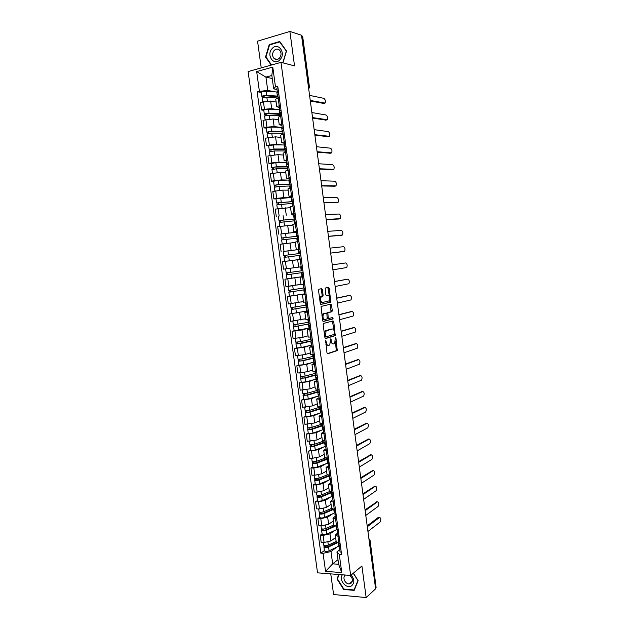 <?xml version="1.0" encoding="UTF-8"?>
<svg xmlns="http://www.w3.org/2000/svg" width="629" height="629" viewBox="0 0 629 629"><rect width="100%" height="100%" fill="white"/><g stroke="black" fill="none" stroke-linecap="round" stroke-linejoin="round"><path stroke-width="0.94" d="M325.68 340.375L326.978 352.885L327.662 353.797L337.246 350.589L335.957 338.056L335.399 337.474L334.667 343.442L333.456 343.953C332.411 344.063 331.695 343.08 331.31 341.012L330.539 338.945L329.793 344.967L328.55 345.494C327.481 345.604 326.758 344.621 326.365 342.53L325.68 340.375M322.37 289.662L321.678 288.672L318.927 289.198L318.526 290.409L320.287 303.43L320.987 304.405L330.768 302.164L329.274 288.334L328.605 287.351L325.201 288.066L325.72 294.663L326.404 295.638L328.008 295.308C329.855 296.33 330.256 298.177 329.219 300.851L322.449 302.494C320.562 301.495 320.137 299.624 321.191 296.888L322.897 296.306L323.117 295.198L322.37 289.662L321.403 289.78L320.908 288.821M280.99 62.357L294.529 65.872L289.89 31.45L301.519 35.232L375.615 588.83L366.157 597.55L361.903 565.99L350.66 575.449L280.99 62.357L248.117 71.58L317.543 572.838L350.66 575.449M323.558 323.424L323.157 324.666L324.91 337.616L325.602 338.551L335.241 335.634L333.779 321.836L333.111 320.892L323.558 323.424M322.606 320.546L321.073 306.433L330.862 304.145L331.53 305.104L332.261 310.545L331.884 311.748L327.882 312.778L328.149 317.543L328.825 318.494L332.812 317.464L333.118 318.911L323.298 321.498L322.606 320.546M330.76 573.876L333.598 594.531L366.157 597.55M289.89 31.45L257.56 41.168L261.232 67.901M301.606 35.845L302.651 36.34L309.437 87.093M370.056 540.232L376.103 587.431L369.836 540.586L368.94 538.959M375.497 587.981L376.103 587.431M336.256 542.222L338.905 543.346L339.283 546.106L340.509 546.672M334.659 530.522L329.958 533.887L323.102 535.413L324.077 542.497L330.925 540.956L335.619 537.52M324.077 542.497L321.175 542.324L320.208 535.255L322.119 533.911M340.061 543.417L338.905 543.346L337.93 536.199L335.296 535.177L337.498 533.038M339.086 536.254L337.93 536.199M323.102 535.413L320.208 535.255M333.96 525.388L337.757 526.481M319.823 517.242L317.897 518.524L318.872 525.608L321.773 525.742L328.637 524.24L333.354 520.969M336.774 519.302L332.993 518.32L335.218 516.291M332.411 513.94L327.662 517.148L320.798 518.642L317.897 518.524M331.656 508.507L335.438 509.498M317.519 500.519L315.585 501.738L316.56 508.845L319.461 508.947L326.341 507.477L331.09 504.372M334.463 502.304L330.681 501.415L332.93 499.497M330.154 497.311L325.366 500.369L318.486 501.824L315.585 501.738M329.344 491.579L333.118 492.468M315.208 483.756L313.266 484.904L314.248 492.035L317.142 492.098L324.037 490.667L328.818 487.719M332.136 485.25L328.369 484.464L330.626 482.655M327.898 480.635L323.062 483.536L316.159 484.959L313.266 484.904M327.025 474.604L330.791 475.39M312.896 466.946L310.938 468.031L311.921 475.178L314.822 475.209L321.726 473.81L326.537 471.035M329.808 468.149L326.05 467.465L328.33 465.767M325.641 463.911L320.743 466.663L313.832 468.047L310.938 468.031M324.698 457.574L328.456 458.266M310.577 450.089L308.603 451.103L309.594 458.266L312.487 458.266L319.406 456.906L324.25 454.295M327.473 451.009L323.715 450.411L326.019 448.831M323.385 447.14L318.431 449.743L308.603 451.103M322.363 440.504L326.121 441.094M308.249 433.177L306.268 434.128L307.259 441.314L317.087 439.954L321.954 437.509M325.13 433.813L321.38 433.318L323.699 431.848M321.128 430.33L316.104 432.768L306.268 434.128M320.027 423.388L323.77 423.867M305.914 416.225L303.917 417.113L304.916 424.316L314.759 422.955L319.658 420.683M322.779 416.563L319.045 416.17L321.38 414.818M318.864 413.465L313.769 415.753L303.917 417.113M317.684 406.224L321.419 406.593M303.571 399.226L301.566 400.044L302.565 407.27L312.424 405.909L317.354 403.802M320.42 399.273L316.694 398.983L319.052 397.74M316.615 396.553L311.434 398.684L301.566 400.044M315.333 389.005L319.06 389.272M301.228 382.18L299.207 382.927L300.206 390.177L310.081 388.816L315.043 386.882M318.054 381.929L314.335 381.74L316.709 380.616M314.374 379.586L309.091 381.567L299.207 382.927M312.975 371.739L316.686 371.904M298.877 365.087L296.841 365.763L297.839 373.028L307.73 371.676L312.723 369.907M315.687 364.537L311.976 364.45L314.374 363.436M312.149 362.571L306.74 364.411L296.841 365.763M313.305 347.098L309.61 347.114L310.608 354.449L314.311 354.481M296.511 347.939L294.466 348.552L295.473 355.841L305.38 354.481L310.396 352.893M309.61 347.114L312.023 346.217M309.971 345.51L304.381 347.2L294.466 348.552M310.923 329.612L307.235 329.722L308.241 337.081L311.937 337.018M294.144 330.752L292.092 331.294L293.098 338.599L303.013 337.246L308.068 335.823M307.235 329.722L309.665 328.943M307.856 328.385L302.014 329.942L292.092 331.294M308.532 312.07L304.853 312.283L305.859 319.666L309.547 319.493M307.211 310.938L289.702 313.981L290.716 321.309L305.725 318.714M304.853 312.283L307.306 311.622M305.898 311.19L289.702 313.981M303.469 302.187L307.149 301.928M289.442 296.212L287.311 296.629L288.326 303.972L303.382 301.55M306.134 294.474L302.463 294.797L304.939 294.254M304.397 293.885L287.311 296.629M301.079 284.678L304.074 284.387M287.689 278.781L284.913 279.221L285.928 286.588L301.032 284.339M303.736 276.839L300.064 277.255L302.557 276.839M302.533 276.65L284.913 279.221M301.322 259.14L297.666 259.667L298.681 267.121L300.686 266.869L283.522 269.157L282.507 261.758L285.393 261.357L286.415 268.764M297.674 259.769L285.393 261.357M298.799 249.273L296.275 249.501L299.931 248.911M283.608 251.411L298.83 249.516M298.901 241.402L295.253 242.031L296.275 249.501M294.977 242.472L280.094 244.256L281.116 251.671M296.408 231.724L293.861 231.834L297.501 231.142M280.849 233.98L295.74 232.298M296.479 223.602L292.839 224.341L293.861 231.834M292.941 225.064L277.672 226.699L278.694 234.137M294.01 214.127L291.439 214.119L295.072 213.317M294.113 214.874L292.666 214.984M294.042 205.762L290.417 206.627M290.559 207.641L275.243 209.095L276.273 216.549M291.604 196.484L289.018 196.35L292.642 195.438M275.997 198.906L273.843 198.913L276.729 198.379L283.876 197.569L289.938 197.569M291.604 187.859L287.988 188.842M288.168 190.17L282.853 190.1L272.813 191.436L273.843 198.913M289.191 178.785L286.58 178.526L290.197 177.512M273.576 181.294L271.406 181.231L274.291 180.657L281.454 179.886L287.343 180.083M289.159 169.916L285.55 171.002M285.778 172.645L280.424 172.393L270.368 173.73L271.406 181.231M286.769 161.04L284.143 160.654L287.744 159.538M271.138 163.634L268.96 163.493L271.846 162.887L279.024 162.156L284.811 162.541M286.706 151.911L283.113 153.114M283.38 155.072L277.994 154.632L267.923 155.976L268.96 163.493M284.339 143.239L281.69 142.736L285.291 141.501M268.701 145.92L266.507 145.708L269.393 145.063L276.587 144.371L282.311 144.945M284.245 133.859L280.652 135.141L281.69 142.736M280.974 137.452L275.557 136.831L265.469 138.168L266.507 145.708M281.902 125.391L279.237 124.762L282.822 123.418M266.256 128.159L264.046 127.868L266.932 127.184L274.142 126.531L279.826 127.302M281.776 115.752L278.199 117.183M278.561 119.785L273.104 118.975L263.008 120.304L264.046 127.868M279.465 107.496L276.776 106.733L280.353 105.287M263.803 110.342L261.585 109.981L264.463 109.257L271.689 108.644L277.358 109.595M279.307 97.597L275.738 99.138M276.139 102.063L270.651 101.065L260.54 102.393L261.585 109.981M336.9 547.065L330.972 551.539L332.662 563.843L338.622 564.268L336.932 551.916L339.778 549.738M337.993 559.668L332.662 563.843L325.555 571.352L323.07 553.339L330.972 551.539M336.932 551.916L339.283 554.393L341.767 572.61L325.555 571.352M277.019 89.538L273.662 88.846L271.838 75.496L265.918 77.115L267.742 90.411L257.135 91.661L320.829 553.19L323.07 553.339M259.36 91.071L256.679 71.588L272.782 67.099L275.471 86.81L273.662 88.846M339.283 554.393L341.578 554.542L277.751 86.212L275.471 86.81M338.764 574.513L336.995 578.947L343.599 589.444L354.174 590.379L358.145 580.677L353.372 573.161M282.948 62.861L286.533 51.035L279.724 41.498L269.22 44.604L265.524 57.074L271.193 65.102M272.247 78.539L265.918 77.115L256.679 71.588M267.742 90.411L274.889 91.842M324.407 550.54L320.829 553.19M261.342 92.479L257.135 91.661M341.767 572.61L338.622 564.268M271.838 75.496L272.782 67.099M337.592 578.452L336.995 578.947M344.024 589.074L343.599 589.444M266.122 57.231L265.524 57.074M269.951 44.808L269.22 44.604M325.798 344.157L328.149 345.525M330.634 342.333L333.071 343.984M327.292 353.671L336.279 350.66L335.446 341.492M333.952 330.351L332.442 321.073M325.264 338.441L334.141 335.8L334.479 334.274M325.507 336.185L325.987 336.837L334.337 334.384L334.384 331.97C334.007 329.918 333.299 328.928 332.254 328.998L326.058 330.901L325.507 336.185L324.729 336.248M324.816 336.877L325.908 336.845M331.609 329.061L332.254 328.998M324.289 333.016L325.563 330.697L331.294 329.085M326.687 313.415L327.072 312.778L331.074 311.748L330.154 304.31M327.402 318.305L328.739 318.502M322.992 321.419L332.057 319.06L332.088 317.653M323.982 313.674L323.558 313.934C322.473 316.694 322.881 318.565 324.776 319.532L327.166 318.864L326.907 314.083L326.231 313.124L323.015 313.769L321.938 315.656M322.307 318.384L323.801 319.626L324.548 319.556M325.335 313.218L326.231 313.124M323.015 313.769L325.256 313.226M319.618 298.468L320.224 296.998L321.922 296.408L322.15 295.308L321.403 289.78M320.012 301.409L321.474 302.604L322.284 302.518M327.174 295.402L328.008 295.308M326.176 295.591L327.041 295.418M329.392 296.416L327.835 287.5M320.727 304.35L329.651 302.36L329.8 299.483M336.153 541.443L328.33 545.162C326.05 545.933 324.493 545.941 323.668 545.194L323.66 545.146M335.634 537.63L335.178 537.842M336.397 542.56L327.567 546.774L325.335 546.782L325.39 545.76M339.259 545.909L329.109 550.823C326.828 551.602 325.272 551.609 324.446 550.839L324.438 550.8M336.979 542.969L328.582 546.978C326.302 547.757 324.745 547.765 323.919 547.002L324.147 545.587M325.563 546.978L325.492 546.515L324.265 546.444M340.234 546.632L339.534 547.938L340.761 548.512M340.053 551.775L341.288 552.396M367.187 525.852L378.328 517.4L379.523 517.447L367.305 526.74M367.934 531.458L380.128 522.039C381.229 519.507 381.025 517.981 379.523 517.447M333.889 524.9L326.034 528.462C323.746 529.209 322.197 529.233 321.372 528.525L321.372 528.486M333.37 521.071L332.898 521.284M334.392 525.946L325.279 530.098L323.039 530.129L323.094 529.052M337.05 529.398L326.813 534.147C324.533 534.894 322.976 534.909 322.158 534.194L322.15 534.155M335.155 526.237L326.286 530.286C323.998 531.033 322.449 531.057 321.623 530.349L321.851 528.903M323.267 530.31L321.977 529.815M331.625 508.303L323.738 511.723C321.443 512.438 319.886 512.47 319.076 511.817L319.068 511.786M331.106 504.466L330.61 504.678M332.552 509.223L322.976 513.382L320.743 513.429L320.79 512.297M335.084 512.706L324.517 517.415C322.229 518.139 320.672 518.17 319.854 517.502L319.854 517.463M333.512 509.404L323.99 513.547C321.694 514.27 320.137 514.302 319.328 513.641L319.548 512.163M320.971 513.594L319.681 513.138M342.404 574.796C338.394 579.702 346.304 589.412 351.485 585.882C354.709 582.957 354.591 579.348 351.116 575.055M345.502 575.04C341.964 576.974 345.038 584.239 349.244 583.885L350.848 583.429C353.246 580.984 352.893 578.303 349.787 575.378M353.27 573.255L357.909 580.567L354.064 589.963L343.819 589.059L337.419 578.892L339.157 574.544M354.504 589.577L354.064 589.963M280.015 59.661C286.423 53.198 278.089 41.53 272.137 48.575C265.839 55.022 274.016 66.595 280.015 59.661M279.48 58.104C281.556 55.21 281.54 52.514 279.441 50.006C277.641 48.653 275.864 48.826 274.095 50.524C272.035 53.449 272.066 56.146 274.197 58.631C275.974 59.944 277.735 59.771 279.48 58.104M271.602 64.991L265.965 57.011L269.55 44.926L279.724 41.923L286.321 51.169L282.791 62.821M338.017 529.767L337.238 531.104L338.457 531.631M337.765 534.949L338.992 535.531M365.048 509.86L376.936 501.832M336.979 529.225L338.205 529.791M365.795 515.434L378.084 506.439C379.169 503.939 378.957 502.406 377.455 501.848L365.158 510.701M335.807 512.855L334.935 514.223L336.153 514.711M335.461 518.084L336.688 518.618M362.902 493.828L374.821 486.201M334.675 512.336L335.902 512.863M363.641 499.363L376.032 490.793C377.101 488.316 376.881 486.791 375.379 486.209L363.004 494.614M329.352 491.666L321.435 494.929C319.131 495.621 317.574 495.668 316.764 495.062L316.764 495.031M328.825 487.821L328.314 488.033M330.909 492.365L320.68 496.611L318.439 496.674L318.478 495.495M331.97 492.483L321.686 496.761C319.383 497.453 317.826 497.5 317.016 496.894L317.236 495.385M333.268 495.856L322.213 500.637C319.917 501.337 318.36 501.384 317.551 500.763L317.551 500.723M318.659 496.831L317.378 496.415M327.229 474.926L319.123 478.095C316.812 478.755 315.255 478.811 314.453 478.26L314.453 478.229M326.545 471.129L326.011 471.333M329.297 475.367L318.368 479.801L316.128 479.88L316.159 478.645M329.706 475.854L319.375 479.927C317.063 480.595 315.506 480.65 314.704 480.092L314.917 478.551M331.224 479.094L319.909 483.819C317.598 484.487 316.049 484.542 315.239 483.976L315.239 483.945M316.348 480.021L315.074 479.652M325.319 458.054L316.804 461.206C314.484 461.843 312.935 461.914 312.133 461.411L312.133 461.387M324.257 454.39L323.691 454.594M327.332 458.447L316.049 462.944L313.808 463.038L313.84 461.749M327.426 459.178L317.055 463.046C314.744 463.691 313.187 463.754 312.385 463.251L312.597 461.678M328.236 462.897L317.59 466.946C315.278 467.599 313.722 467.661 312.928 467.143L312.92 467.111M314.036 463.164L312.755 462.834M333.59 495.904L332.623 497.295L333.842 497.736M333.158 501.164L334.376 501.659M360.747 477.757L372.706 470.523M332.371 495.408L333.582 495.88M361.486 483.253L373.972 475.107C375.026 472.662 374.798 471.137 373.296 470.531L360.849 478.488M331.286 479.015L330.311 480.312L331.522 480.713M330.838 484.204L332.057 484.644M358.593 461.647L370.575 454.814M330.052 478.425L331.263 478.858M359.324 467.095L371.912 459.39C372.942 456.969 372.706 455.443 371.212 454.806L358.679 462.323M328.975 462.079L327.992 463.29L329.195 463.652M328.519 467.19L329.73 467.591M356.431 445.489L368.445 439.058M327.733 461.403L328.936 461.788M357.154 450.899L369.844 443.626C370.858 441.228 370.615 439.702 369.113 439.05L356.509 446.11M323.699 441.055L314.476 444.271C312.157 444.884 310.6 444.962 309.806 444.514L309.366 441.291M321.969 437.595L321.364 437.808M325.059 441.786L313.729 446.032L311.489 446.15L311.504 444.805M324.863 441.975L324.996 441.354M325.146 442.454L314.736 446.118C312.409 446.732 310.852 446.818 310.066 446.362L310.27 444.75M325.673 446.315L315.271 450.034C312.951 450.655 311.394 450.726 310.6 450.262L310.066 446.362M311.709 446.268L310.435 445.977M326.663 445.096L325.657 446.22L326.86 446.535M326.192 450.136L327.402 450.49M354.261 429.285L366.306 423.262M325.405 444.326L326.608 444.664M354.976 434.655L367.768 427.822C368.759 425.448 368.515 423.922 367.022 423.246L354.339 429.859M322.488 423.899L312.149 427.295C309.814 427.877 308.257 427.972 307.479 427.578L307.023 424.268M319.666 420.77L319.021 420.974M322.779 425.078L311.402 429.08L309.161 429.214L309.169 427.814M322.575 425.251L322.724 424.693M322.858 425.684L312.401 429.151C310.073 429.733 308.517 429.827 307.73 429.426L307.935 427.783M323.385 429.56L312.943 433.066C310.616 433.664 309.059 433.751 308.273 433.334L308.265 433.31M309.374 429.316L308.108 429.072M324.344 428.066L323.33 429.096L324.525 429.371M323.864 433.027L325.059 433.334M352.091 413.041L364.16 407.427M323.07 427.201L324.265 427.492M352.798 418.371L365.693 411.979C366.668 409.628 366.408 408.103 364.914 407.403L352.154 413.56M320.318 407.034L309.814 410.265C307.471 410.823 305.914 410.934 305.136 410.588L304.672 407.199M317.362 403.889L316.662 404.093M320.491 408.323L309.067 412.081L306.826 412.231L306.826 410.776M320.295 408.488L320.444 407.977M320.57 408.866L310.066 412.129C307.73 412.687 306.174 412.789 305.395 412.435L305.592 410.768M321.097 412.75L310.608 416.06C308.273 416.626 306.716 416.728 305.93 416.367L305.395 412.435M307.038 412.317L305.773 412.113M322.017 410.989L320.987 411.932L322.174 412.152M320.987 411.932L321.529 415.895L322.716 416.131M349.905 396.757L362.005 391.553M320.727 410.029L321.922 410.273M350.612 402.041L363.609 396.089C364.561 393.77 364.293 392.244 362.807 391.521L349.968 397.214M318.015 390.161L307.463 393.196L302.793 393.526M315.05 386.961L314.288 387.173M318.203 391.529L306.724 395.028L304.483 395.201L304.475 393.691M317.999 391.67L318.156 391.214M318.266 392.009L307.723 395.059L303.052 395.405L303.241 393.699M318.801 395.9L308.265 398.998L303.587 399.344L303.052 395.405M304.695 395.271L303.437 395.114M319.681 393.864L318.636 394.713L319.823 394.894M319.178 398.668L320.365 398.88M347.719 380.427L359.851 375.639M318.376 392.811L319.563 393.007M348.427 385.663L361.518 380.168C362.453 377.872 362.178 376.346 360.692 375.592L347.774 380.828M315.711 373.249L305.112 376.071L300.442 376.464L299.954 372.903M312.731 369.986L311.874 370.206M315.907 374.68L304.373 377.935L302.132 378.123L302.124 376.551M315.695 374.813L315.868 374.412M315.962 375.096L305.372 377.935L300.693 378.328L300.89 376.59M316.497 379.004L305.914 381.889L301.236 382.251M302.345 378.178L301.087 378.06M317.338 376.685L316.285 377.447L317.464 377.581M316.819 381.418L318.007 381.583M345.533 364.049L357.681 359.686M314.531 364.616L316.025 375.56L317.205 375.694M346.225 369.247L359.426 364.199C360.338 361.927 360.055 360.401 358.577 359.631L345.58 364.403M313.399 356.289L302.761 358.9L298.083 359.332L297.58 355.692M310.404 352.963L309.429 353.199M313.604 357.791L302.022 360.787L299.774 360.991L299.758 359.371M313.651 358.137L303.013 360.771L298.343 361.195L298.523 359.426M314.186 362.06L303.563 364.741L298.885 365.142M299.986 361.038L298.736 360.967M314.995 359.466L313.918 360.134L315.098 360.22M313.918 360.134L314.469 364.128L315.64 364.23M343.332 347.633L355.511 343.693M313.659 358.223L314.838 358.326M344.024 352.79L357.319 348.191C358.216 345.942 357.925 344.417 356.454 343.615L343.371 347.923M311.08 339.283L300.395 341.681L295.716 342.145L295.205 338.426M308.076 335.894L306.913 336.153M311.292 340.847L297.415 343.819L297.391 342.145M312.055 340.934L300.654 343.56L295.976 344.024L296.157 342.215M311.866 345.062L301.197 347.538L296.518 347.986L295.976 344.024M297.627 343.851L296.377 343.819M312.637 342.192L311.552 342.766L312.723 342.813M311.552 342.766L312.102 346.776L313.273 346.838M341.13 331.168L353.333 327.654M309.767 329.714L311.292 340.871L312.464 340.918M341.814 336.287L355.212 332.143C356.093 329.918 355.794 328.393 354.324 327.567L341.162 331.404M308.753 322.229L293.342 324.918L292.823 321.112M305.741 318.777L304.271 319.068M308.76 323.943L295.04 326.593L295.009 324.863M308.729 323.691L310.089 323.479L308.918 323.455L307.377 312.188M310.128 323.786L293.601 326.797L293.782 324.957M309.539 328.024L294.152 330.775L293.601 326.797M295.253 326.616L294.01 326.632M310.278 324.871L309.177 325.35L310.349 325.358M309.177 325.35L309.727 329.376L310.891 329.392M338.921 314.657L351.147 311.575M339.597 319.736L353.105 316.057C353.962 313.847 353.655 312.322 352.185 311.473L338.945 314.846M306.417 305.12L290.968 307.636L290.433 303.744M303.39 301.613L301.338 301.983M306.433 306.897L292.666 309.326L292.627 307.534M306.409 306.716L307.778 306.512M307.809 306.732L291.227 309.523L291.636 309.389L291.4 307.652M291.777 313.517L291.227 309.523M292.878 309.334L291.636 309.389M307.911 307.502L306.795 307.888L307.958 307.848M307.345 311.921L308.509 311.89M336.704 298.107L348.961 295.457M304.986 294.608L306.535 305.985L307.699 305.938M337.38 303.139L350.982 299.923C351.823 297.737 351.509 296.212 350.046 295.339L336.719 298.24M300.159 284.497L301.039 284.355M304.082 287.972L288.577 290.315L288.035 286.337M301.039 284.402L297.328 284.984M292.1 285.81L288.475 286.281M304.106 289.804L290.284 292.005L290.236 290.158M304.09 289.694L305.458 289.497M305.474 289.623L288.837 292.202L289.261 292.1L289.01 290.291M304.876 293.806L289.387 296.196M290.488 291.998L289.261 292.1M305.537 290.087L304.405 290.378L305.568 290.291M304.405 290.378L304.955 294.427L306.119 294.348M334.486 281.509L346.768 279.3M302.58 276.98L304.145 288.467L305.301 288.373M335.147 286.502L348.859 283.75C349.677 281.588 349.354 280.062 347.892 279.158L334.494 281.58M298.681 267.113L301.212 266.782M301.731 270.769L286.187 272.939L285.637 268.921M301.763 272.656L287.893 274.637L287.838 272.727M301.763 272.624L303.131 272.436M303.139 272.475L286.447 274.834L286.871 274.763L286.612 272.892M302.533 276.618L287.005 278.844L286.447 274.834M288.098 274.614L286.871 274.763M303.154 272.616L302.014 272.813L303.162 272.679M302.014 272.813L302.565 276.87L303.721 276.744M332.254 264.872L345.746 262.938L332.261 264.888M302.345 266.672L301.197 266.838L302.352 266.688M301.197 266.838L301.747 270.895L302.903 270.761M332.914 269.817L346.728 267.537C347.53 265.399 347.2 263.865 345.746 262.938M299.16 253.589L283.789 255.508L283.231 251.482L298.838 249.54M299.168 253.636L300.544 253.456M300.536 253.401L283.789 255.508M285.7 257.159L285.44 255.28M288.011 261.004L297.674 259.722M299.64 255.405L284.049 257.41L284.607 261.436L286.478 261.208M297.674 259.714L284.607 261.436M284.473 257.34L284.214 255.476M301.22 259.156L300.167 259.274L301.315 259.101M300.167 259.274L299.608 255.201L300.756 255.02M344.22 251.474L330.681 253.11L344.59 251.278C345.376 249.163 345.038 247.629 343.583 246.678L330.013 248.141M300.513 253.188L299.349 253.283L300.497 253.094M299.349 253.283L298.791 249.21L299.939 249.013M296.809 236.339L281.383 238.037L280.825 234.004L296.479 232.235M296.825 236.465L298.209 236.292M298.185 236.142L281.383 238.037M283.294 239.641L283.034 237.793M297.281 238.116L281.643 239.948M295.3 242.385L292.115 242.731M284.465 243.604L283.805 243.698M282.067 239.838L281.816 238.029M298.775 249.084L297.202 237.542L298.343 237.314M340.942 235.356L328.44 236.394M298.115 235.616L296.935 235.608L298.083 235.38M296.385 231.535L297.525 231.283M328.432 236.307L342.451 234.979C343.214 232.887 342.876 231.346 341.421 230.371L327.772 231.354M294.451 219.049L278.969 220.512L278.411 216.47M294.482 219.246L295.858 219.081M295.827 218.845L278.969 220.512M280.872 222.068L280.628 220.252M294.915 220.779L279.237 222.422L279.771 226.354M292.933 225.001L290.999 225.174M279.653 222.289L279.41 220.543M294.789 219.836L295.929 219.552M338.819 219.018L326.199 219.631M295.716 217.988L294.521 217.893L295.661 217.61M293.963 213.805L295.103 213.506M326.184 219.49L340.305 218.64C341.052 216.565 340.698 215.024 339.251 214.025L325.515 214.52M292.084 201.705L276.548 202.939L275.997 198.89M292.123 201.98L292.674 201.925M293.468 201.492L276.548 202.939M291.738 197.475L275.989 198.874M278.45 204.449L278.207 202.672M292.54 203.387L276.815 204.857L277.35 208.718M290.551 207.578L289.12 207.672M277.232 204.692L276.996 203.002M293.924 213.514L292.359 202.058L293.499 201.736M336.696 202.648L323.951 202.821M293.303 200.321L292.1 200.124L293.232 199.794M292.1 200.124L291.534 196.012L292.674 195.674M323.927 202.617L338.15 202.255C338.882 200.203 338.52 198.654 337.073 197.632L323.259 197.64M289.945 184.36L277.837 184.737L274.574 185.413L274.126 185.311L273.568 181.254M290.339 184.045L278.82 184.501L274.126 185.311M289.356 180.02L278.254 180.413L273.568 181.238M276.021 186.782L275.777 185.036M290.166 185.956L279.079 186.428L274.393 187.238L274.912 191.035M288.161 190.1L287.005 190.155M274.802 187.049L274.574 185.413M291.486 195.65L289.93 184.242L291.062 183.872M334.565 186.223L321.694 185.964M290.889 182.591L289.67 182.3L290.795 181.923M289.104 178.196L290.236 177.795M321.663 185.704L335.988 185.83C336.704 183.794 336.334 182.245 334.895 181.191L320.994 180.712M287.571 166.937L275.408 167.047L272.145 167.77L271.689 167.644L271.13 163.571M287.524 166.559L276.383 166.787L271.689 167.644M286.966 162.518L275.824 162.691L271.13 163.556M273.584 169.059L273.348 167.345M287.783 168.47L276.65 168.721L271.956 169.586M285.77 172.574L284.772 172.598M272.365 169.35L272.145 167.77M287.5 166.394L288.625 165.962M332.427 169.759L319.43 169.059M288.467 164.822L287.233 164.428L288.357 164.004M286.667 160.309L287.791 159.86M319.39 168.745L333.826 169.366C334.518 167.345 334.148 165.797 332.702 164.712L318.722 163.737M285.189 149.466L272.97 149.301L269.715 150.079L269.251 149.914L268.693 145.842M285.126 149.018L273.945 149.018L269.251 149.914M284.575 144.969L273.379 144.914L268.685 145.818M271.138 151.29L270.91 149.608M285.385 150.936L274.213 150.96L269.519 151.848L270.022 155.52M283.364 154.993L282.492 155.001M269.92 151.597L269.715 150.079M285.055 148.475L286.171 147.996M330.28 153.248L317.165 152.116M286.038 146.989L284.788 146.502L285.904 146.03M284.222 142.374L285.338 141.879M317.11 151.738L331.648 152.855C332.324 150.85 331.947 149.301 330.508 148.192L316.442 146.714M282.798 131.941L270.525 131.508L267.27 132.334L266.806 132.145L266.24 128.057L270.934 127.089L282.177 127.365M282.846 132.279L282.555 131.846M282.728 131.43L271.5 131.202L266.806 132.145M268.685 133.466L268.465 131.823M282.987 133.348L271.767 133.151L267.073 134.079L267.569 137.688M280.959 137.374L280.164 137.358M267.474 133.796L267.27 132.334M282.602 130.51L283.718 129.975M328.126 136.697L314.893 135.125M283.6 129.118L282.335 128.528L283.451 128.009M282.335 128.528L281.768 124.369L282.885 123.842M314.83 134.685L329.47 136.304C330.131 134.315 329.745 132.758 328.314 131.618L314.154 129.653M280.4 114.376L268.072 113.66L264.817 114.541L264.353 114.313L263.787 110.217M280.455 114.745L280.157 114.266M280.322 113.794L269.047 113.338C266.586 113.409 265.021 113.731 264.353 114.313M279.763 109.713L268.481 109.21C266.012 109.273 264.447 109.603 263.787 110.193M266.232 115.594L266.012 113.983M280.589 115.712L269.314 115.288C266.853 115.359 265.289 115.689 264.62 116.263L264.62 116.286M278.545 119.699L277.814 119.667M265.013 115.948L264.817 114.541M281.674 123.693L280.141 112.465L281.257 111.899M325.971 120.1L312.613 118.079M281.155 111.191L279.874 110.5L280.982 109.933M279.874 110.5L279.307 106.332L280.416 105.751M312.542 117.592L327.284 119.707C327.929 117.741 327.536 116.176 326.105 115.013L311.866 112.536M278.002 96.756L265.611 95.765L262.364 96.701L261.892 96.441L261.326 92.329M278.057 97.173L277.751 96.622M277.908 96.103L266.586 95.419C264.117 95.459 262.552 95.797 261.892 96.441M277.35 92.015L266.02 91.276C263.543 91.315 261.978 91.653 261.318 92.306M263.763 97.668L263.551 96.095M277.759 97.998L266.853 97.377C264.384 97.416 262.82 97.754 262.159 98.391L262.639 101.859M276.123 101.969L275.439 101.929M262.552 98.045L262.364 96.701M277.68 94.413L278.781 93.776M323.809 103.455L310.325 100.994M278.71 93.21L277.405 92.416L278.513 91.803M276.839 88.264L277.939 87.612M310.246 100.443L325.099 103.062C325.728 101.112 325.327 99.547 323.896 98.352L309.57 95.38M265.886 119.604L266.932 127.184M268.355 137.507L269.393 145.063M270.808 155.347L271.846 162.887M273.253 173.148L274.291 180.657M275.699 190.886L276.729 198.379M278.136 208.584L279.158 216.054M280.558 226.228L281.588 233.673M282.979 243.816L284.001 251.246M287.799 278.851L288.821 286.242M290.205 296.298L291.219 303.658M292.595 313.69L293.609 321.034M294.985 331.035L295.992 338.355M297.36 348.332L298.366 355.629M299.734 365.575L300.741 372.855M302.101 382.778L303.099 390.035M304.46 399.926L305.458 407.167M306.818 417.027L307.809 424.245M309.161 434.081L310.152 441.283M311.504 451.087L312.487 458.266M313.832 468.047L314.822 475.209M316.159 484.959L317.142 492.098M318.486 501.824L319.461 508.947M320.798 518.642L321.773 525.742M263.417 101.662L264.463 109.257M270.651 101.065L271.689 108.644M273.104 118.975L274.142 126.531M275.557 136.831L276.587 144.371M282.602 130.486L284.135 141.761M277.994 154.632L279.024 162.156M285.055 148.46L286.596 159.774M280.424 172.393L281.454 179.886M287.492 166.378L289.041 177.74M282.853 190.1L283.876 197.569M285.267 207.751L286.289 215.204M287.681 225.355L288.703 232.785M294.781 219.828L296.353 231.323M290.087 242.912L291.101 250.318M292.485 260.414L293.499 267.805M300.167 259.305L301.189 266.79M294.875 277.869L295.889 285.236M297.265 295.276L298.272 302.62M299.64 312.629L300.646 319.957M302.014 329.942L303.013 337.246M304.381 347.2L305.38 354.481M312.157 347.192L313.659 358.239M306.74 364.411L307.73 371.676M309.091 381.567L310.081 388.816M316.898 381.992L318.376 392.834M311.434 398.684L312.424 405.909M319.265 399.321L320.727 410.053M313.769 415.753L314.759 422.955M321.623 416.602L323.07 427.233M316.104 432.768L317.087 439.954M323.966 433.829L325.405 444.357M318.431 449.743L319.406 456.906M326.309 451.009L327.733 461.434M320.743 466.663L321.726 473.81M328.652 468.141L330.06 478.465M323.062 483.536L324.037 490.667M330.98 485.226L332.371 495.448M325.366 500.369L326.341 507.477M333.307 502.264L334.683 512.376M327.662 517.148L328.637 524.24M335.619 519.255L336.987 529.264M329.958 533.887L330.925 540.956M277.68 94.389L279.197 105.57M369.223 541.074L370.049 540.201L368.893 538.605M308.414 86.755L309.138 86.92L302.337 36.081M308.69 88.807L309.444 87.109L308.721 89.035M325.586 342.593L326.365 342.53M330.359 339.589L331.106 339.526M330.547 341.075L331.31 341.012M335.218 338.119L335.957 338.056M336.523 349.504L337.482 349.433M336.153 350.746L337.113 350.675M325.39 341.091L326.16 341.028M332.82 321.922L333.779 321.836M334.518 334.581L335.477 334.494M334.141 335.8L335.108 335.721M325.563 330.697L326.537 330.61M324.509 334.667L325.287 334.597M330.571 305.207L331.53 305.104M331.302 310.64L332.261 310.545M330.925 311.842L331.884 311.748M327.072 312.778L328.039 312.684M326.891 313.973L327.654 313.902M327.387 317.614L328.149 317.543M332.057 319.06L333.016 318.974M322.15 295.308L323.117 295.198M321.757 296.511L322.724 296.401M320.68 296.731L321.655 296.621M328.314 288.444L329.274 288.334M330.028 301.165L330.988 301.063M329.651 302.36L330.61 302.258M328.33 545.162L327.913 542.143M338.787 546.153L338.394 543.307M329.109 550.823L328.582 546.978M326.034 528.462L325.61 525.38M336.539 529.657L336.09 526.394M326.813 534.147L326.286 530.286M323.738 511.723L323.306 508.578M334.282 513.122L333.771 509.427M324.517 517.415L323.99 513.547M377.455 501.848L376.26 501.816M375.379 486.209L374.184 486.186M321.435 494.929L320.994 491.721M332.018 496.533L331.491 492.696M322.213 500.637L321.686 496.761M319.123 478.095L318.675 474.816M329.745 479.903L329.219 476.059M319.909 483.819L319.375 479.927M316.804 461.206L316.348 457.865M327.473 463.227L326.946 459.367M317.59 466.946L317.055 463.046M373.296 470.531L372.101 470.523M371.212 454.806L370.017 454.814M369.113 439.05L367.926 439.066M314.476 444.271L314.013 440.866M325.193 446.504L324.666 442.635M315.271 450.034L314.736 446.118M367.022 423.246L365.826 423.278M312.149 427.295L311.669 423.828M322.905 429.733L322.37 425.857M312.943 433.066L312.401 429.151M364.914 407.403L363.719 407.443M319.831 407.191L319.752 406.649M309.814 410.265L309.326 406.735M320.609 412.915L320.075 409.031M310.608 416.06L310.066 412.129M362.807 391.521L361.612 391.576M317.527 390.31L317.393 389.351M307.463 393.196L306.976 389.587M318.305 396.05L317.779 392.158M308.265 398.998L307.723 395.059M360.692 375.592L359.505 375.662M315.215 373.39L315.027 371.998M305.112 376.071L304.609 372.399M316.002 379.145L315.467 375.238M305.914 381.889L305.372 377.935M358.577 359.631L357.382 359.709M312.904 356.415L312.652 354.599M302.761 358.9L302.242 355.165M313.69 362.186L313.156 358.271M303.563 364.741L303.013 360.771M356.454 343.615L355.259 343.709M310.577 339.401L310.27 337.152M300.395 341.681L299.876 337.875M311.371 345.187L310.828 341.256M301.197 347.538L300.654 343.56M354.324 327.567L353.128 327.67M308.249 322.331L307.888 319.65M298.02 324.415L297.493 320.538M309.043 328.134L308.501 324.194M298.83 330.288L298.28 326.294M352.185 311.473L350.99 311.591M305.914 305.214L305.49 302.101M295.646 307.094L295.103 303.154M306.708 311.033L306.174 307.086M296.456 312.983L295.905 308.988M350.046 295.339L348.851 295.473M303.571 288.058L303.092 284.505M293.263 289.733L292.713 285.723M304.373 293.892L303.831 289.93M294.073 295.638L293.523 291.628M347.892 279.158L346.705 279.307M301.228 270.847L300.686 266.869M290.873 272.318L290.323 268.292M302.022 276.697L301.48 272.719M291.683 278.238L291.133 274.213M298.869 253.589L298.327 249.595M288.475 254.855L287.917 250.814M299.663 259.376L299.129 255.468M289.293 260.791L288.735 256.758M296.511 236.276L295.968 232.282M286.069 237.337L285.511 233.288M297.242 241.654L296.77 238.171M286.887 243.274L286.337 239.248M342.058 235.183L340.863 235.364M294.144 218.923L293.594 214.914M283.655 219.773L283.105 215.716M294.82 223.877L294.403 220.818M284.465 225.669L283.923 221.691M339.888 218.845L338.701 219.041M291.77 201.524L291.219 197.498M281.242 202.161L280.683 198.088M292.391 206.06L292.029 203.419M282.044 208.018L281.509 204.087M337.718 202.467L336.523 202.672M289.387 184.069L288.837 180.036M278.82 184.501L278.254 180.413M289.945 188.181L289.647 185.972M279.614 190.312L279.079 186.428M335.54 186.042L334.345 186.263M286.997 166.567L286.447 162.518M276.383 166.787L275.824 162.691M287.5 170.255L287.256 168.478M277.177 172.558L276.65 168.721M333.354 169.578L332.159 169.814M284.607 149.01L284.049 144.953M273.945 149.018L273.379 144.914M285.047 152.273L284.866 150.929M274.731 154.75L274.213 150.96M331.161 153.067L329.966 153.319M282.201 131.414L281.65 127.341M271.5 131.202L270.934 127.089M282.594 134.244L282.468 133.332M272.278 136.894L271.767 133.151M328.959 136.509L327.772 136.776M279.795 113.763L279.237 109.682M269.047 113.338L268.481 109.21M280.125 116.161L280.054 115.689M269.825 118.983L269.314 115.288M326.758 119.911L325.57 120.186M277.381 96.056L276.823 91.968M266.586 95.419L266.02 91.276M267.356 101.025L266.853 97.377M324.548 103.266L323.361 103.557M275.73 99.091L276.776 106.733M335.296 535.177L336.271 542.3M332.993 518.32L333.968 525.459M330.681 501.415L331.664 508.57M328.369 484.464L329.352 491.642M326.05 467.465L327.033 474.659M323.715 450.411L324.706 457.629M321.38 433.318L322.37 440.559M319.045 416.17L320.035 423.435M316.694 398.983L317.684 406.263M314.335 381.74L315.333 389.036M311.976 364.45L312.975 371.77M302.463 294.797L303.477 302.203M300.064 277.255L301.079 284.685M290.417 206.603L291.439 214.119M287.988 188.818L289.018 196.35M285.55 170.978L286.58 178.526M283.105 153.083L284.143 160.654M278.199 117.143L279.237 124.762M336.279 350.66L337.246 350.589M334.282 335.721L335.241 335.634M325.083 330.988L326.058 330.901M331.074 311.748L332.033 311.654M326.915 312.872L327.882 312.778M332.159 319.005L333.118 318.911M322.583 314.028L323.558 313.934M321.922 296.408L322.897 296.306M320.224 296.998L321.191 296.888M329.808 302.266L330.768 302.164M323.668 545.194L323.29 542.45M324.446 550.839L323.919 547.002M339.534 547.938L340.061 551.814M321.372 528.525L320.987 525.702M322.158 534.194L321.623 530.349M319.076 511.817L318.675 508.916M319.854 517.502L319.328 513.641M352.358 581.22L349.244 583.885M277.24 59.433L274.197 58.631M337.238 531.104L337.765 534.988M334.935 514.223L335.469 518.123M316.764 495.062L316.356 492.082M317.551 500.763L317.016 496.894M314.453 478.26L314.036 475.202M315.239 483.976L314.704 480.092M312.133 461.411L311.701 458.266M312.928 467.143L312.385 463.251M332.623 497.295L333.158 501.203M330.311 480.312L330.846 484.236M327.992 463.29L328.527 467.221M325.657 446.22L326.199 450.16M308.273 433.334L307.73 429.426M323.33 429.096L323.864 433.051M302.793 393.55L302.313 390.074M318.636 394.713L319.178 398.692M301.244 382.275L300.693 378.328M316.285 377.447L316.827 381.433M298.885 365.158L298.343 361.195M306.795 307.888L307.345 311.929M289.395 296.204L288.837 292.202M282.193 243.934L281.643 239.94M296.377 231.527L296.935 235.608M293.963 213.797L294.521 217.893M289.104 178.18L289.67 182.3M272.475 173.305L271.956 169.571M286.667 160.293L287.233 164.428M284.222 142.358L284.788 146.502M265.108 119.801L264.62 116.263M276.839 88.233L277.405 92.416"/></g></svg>
